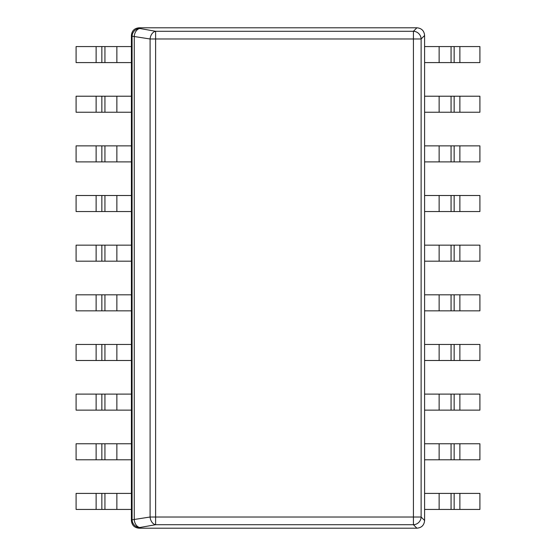 <?xml version="1.0" encoding="UTF-8"?>
<svg xmlns="http://www.w3.org/2000/svg" width="556" height="556" viewBox="0 0 556 556"><rect width="100%" height="100%" fill="white"/><g stroke="black" fill="none" stroke-linecap="round" stroke-linejoin="round"><path stroke-width="0.83" d="M131.397 35.501C131.835 30.802 134.399 28.231 139.097 27.8L416.903 27.8C421.601 28.231 424.165 30.802 424.603 35.501L424.603 520.499C424.165 525.198 421.601 527.769 416.903 528.2L139.097 528.2C134.399 527.769 131.835 525.198 131.397 520.499L131.397 35.501L132.085 36.189A7.819 7.589 -45 0 1 139.785 28.488A7.819 5.484 100 0 0 134.26 36.189L134.26 519.811A7.819 5.484 80 0 0 139.785 527.512A7.819 7.589 -135 0 1 132.085 519.811L150.085 517.017L150.085 38.983A7.819 5.484 -80 0 1 155.611 31.282L155.611 38.983L150.085 38.983L132.085 36.189L132.085 519.811L131.397 520.499M424.603 520.499L421.121 517.017A7.819 7.589 135 0 1 413.421 524.718L413.421 31.282A7.819 7.589 45 0 1 421.121 38.983L155.611 38.983L155.611 524.718A7.819 5.484 -100 0 1 150.085 517.017L421.121 517.017L421.121 38.983L424.603 35.501M451.069 62.592L424.603 62.592L424.603 46.565L479.904 46.565L479.904 62.592L451.069 62.592L451.069 46.565M451.069 112.242L424.603 112.242L424.603 96.216L479.904 96.216L479.904 112.242L451.069 112.242L451.069 96.216M459.875 161.893L459.875 145.867L479.904 145.867L479.904 161.893L424.603 161.893L424.603 145.867L439.136 145.867L439.136 161.893M439.136 145.86L451.069 145.86M459.875 145.86L454.148 145.86M451.069 161.893L451.069 145.867L454.148 145.867L454.148 161.893M451.069 211.544L424.603 211.544L424.603 195.51L479.904 195.51L479.904 211.544L451.069 211.544L451.069 195.51M451.069 261.188L424.603 261.188L424.603 245.161L479.904 245.161L479.904 261.188L451.069 261.188L451.069 245.161M451.069 310.839L424.603 310.839L424.603 294.812L479.904 294.812L479.904 310.839L451.069 310.839L451.069 294.812M451.069 360.49L424.603 360.49L424.603 344.456L479.904 344.456L479.904 360.49L451.069 360.49L451.069 344.456M451.069 410.133L424.603 410.133L424.603 394.107L479.904 394.107L479.904 410.133L451.069 410.133L451.069 394.107M451.069 459.784L424.603 459.784L424.603 443.757L479.904 443.757L479.904 459.784L451.069 459.784L451.069 443.757M451.069 509.435L424.603 509.435L424.603 493.408L479.904 493.408L479.904 509.435L451.069 509.435L451.069 493.408M104.931 46.565L131.397 46.565L131.397 62.592L76.096 62.592L76.096 46.565L104.931 46.565L104.931 62.592M104.931 96.216L131.397 96.216L131.397 112.242L76.096 112.242L76.096 96.216L104.931 96.216L104.931 112.242M104.931 145.86L116.864 145.86M101.852 161.893L101.852 145.867L104.931 145.867L104.931 161.893L76.096 161.893L76.096 145.867L96.125 145.867L96.125 161.893M96.125 145.86L101.852 145.86M116.864 161.893L131.397 161.893L131.397 145.867L116.864 145.867L116.864 161.893L104.931 161.893M104.931 195.51L131.397 195.51L131.397 211.544L76.096 211.544L76.096 195.51L104.931 195.51L104.931 211.544M104.931 245.161L131.397 245.161L131.397 261.188L76.096 261.188L76.096 245.161L104.931 245.161L104.931 261.188M104.931 294.812L131.397 294.812L131.397 310.839L76.096 310.839L76.096 294.812L104.931 294.812L104.931 310.839M104.931 344.456L131.397 344.456L131.397 360.49L76.096 360.49L76.096 344.456L104.931 344.456L104.931 360.49M104.931 394.107L131.397 394.107L131.397 410.133L76.096 410.133L76.096 394.107L104.931 394.107L104.931 410.133M104.931 443.757L131.397 443.757L131.397 459.784L76.096 459.784L76.096 443.757L104.931 443.757L104.931 459.784M104.931 493.408L131.397 493.408L131.397 509.435L76.096 509.435L76.096 493.408L104.931 493.408L104.931 509.435M139.097 528.2L139.785 527.512L155.611 524.718L413.421 524.718L416.903 528.2M416.903 27.8L413.421 31.282L155.611 31.282L139.785 28.488L139.097 27.8M439.136 46.565L439.136 62.592M459.875 62.592L459.875 46.565M454.148 62.592L454.148 46.565M439.136 96.216L439.136 112.242M459.875 112.242L459.875 96.216M454.148 112.242L454.148 96.216M439.136 195.51L439.136 211.544M459.875 211.544L459.875 195.51M454.148 211.544L454.148 195.51M439.136 245.161L439.136 261.188M459.875 261.188L459.875 245.161M454.148 261.188L454.148 245.161M439.136 294.812L439.136 310.839M459.875 310.839L459.875 294.812M454.148 310.839L454.148 294.812M439.136 344.456L439.136 360.49M459.875 360.49L459.875 344.456M454.148 360.49L454.148 344.456M439.136 394.107L439.136 410.133M459.875 410.133L459.875 394.107M454.148 410.133L454.148 394.107M439.136 443.757L439.136 459.784M459.875 459.784L459.875 443.757M454.148 459.784L454.148 443.757M439.136 493.408L439.136 509.435M459.875 509.435L459.875 493.408M454.148 509.435L454.148 493.408M116.864 62.592L116.864 46.565M96.125 46.565L96.125 62.592M101.852 46.565L101.852 62.592M116.864 112.242L116.864 96.216M96.125 96.216L96.125 112.242M101.852 96.216L101.852 112.242M116.864 211.544L116.864 195.51M96.125 195.51L96.125 211.544M101.852 195.51L101.852 211.544M116.864 261.188L116.864 245.161M96.125 245.161L96.125 261.188M101.852 245.161L101.852 261.188M116.864 310.839L116.864 294.812M96.125 294.812L96.125 310.839M101.852 294.812L101.852 310.839M116.864 360.49L116.864 344.456M96.125 344.456L96.125 360.49M101.852 344.456L101.852 360.49M116.864 410.133L116.864 394.107M96.125 394.107L96.125 410.133M101.852 394.107L101.852 410.133M116.864 459.784L116.864 443.757M96.125 443.757L96.125 459.784M101.852 443.757L101.852 459.784M116.864 509.435L116.864 493.408M96.125 493.408L96.125 509.435M101.852 493.408L101.852 509.435"/></g></svg>
